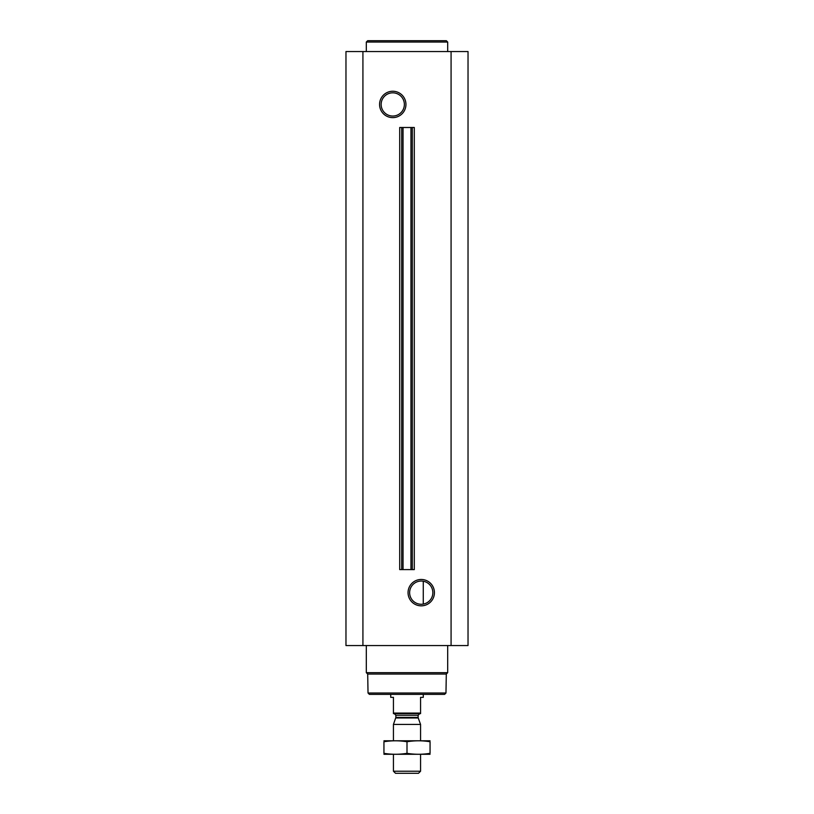 <?xml version="1.0" encoding="UTF-8"?>
<svg xmlns="http://www.w3.org/2000/svg" width="814" height="814" viewBox="0 0 814 814"><rect width="100%" height="100%" fill="white"/><g stroke="black" fill="none" stroke-linecap="round" stroke-linejoin="round"><path stroke-width="1.22" d="M421.235 581.043A11.62 11.62 0 0 1 431.298 598.463A11.62 11.62 0 0 1 411.182 598.463A11.62 11.62 0 0 1 421.235 581.043M423.27 604.1L423.27 581.227L423.27 604.1M362.922 645.553L468.03 645.553L468.03 51.547L345.97 51.547L345.97 645.553L362.922 645.553L362.922 51.547M403.042 569.607L414.295 569.607L414.295 127.493L399.705 127.493L399.705 569.607L401.689 569.607L401.689 127.493L401.689 569.607L403.042 569.607L403.042 127.493M392.765 91.249A13.197 13.197 0 0 1 404.182 111.04A13.197 13.197 0 0 1 381.339 111.04A13.197 13.197 0 0 1 392.765 91.249M421.235 579.466A13.197 13.197 0 0 1 432.661 599.257A13.197 13.197 0 0 1 409.818 599.257A13.197 13.197 0 0 1 421.235 579.466M445.97 693.019L368.03 693.019L369.383 694.373L444.617 694.373L445.97 693.019L446.306 674.053L447.69 672.669L447.69 645.553M368.03 693.019L367.694 674.053L446.306 674.053M367.694 674.053L366.31 672.669L447.69 672.669M366.31 672.669L366.31 645.553M366.31 51.547L366.31 42.053L447.69 42.053L447.69 51.547M366.31 42.053L367.674 40.7L446.326 40.7L447.69 42.053M392.765 92.827A11.62 11.62 0 0 1 402.818 110.246A11.62 11.62 0 0 1 382.702 110.246A11.62 11.62 0 0 1 392.765 92.827M420.563 713.084L393.437 713.084L393.437 713.634L420.563 713.634L420.563 697.354L423.27 697.354L423.27 694.373M393.437 713.084L393.437 697.354L390.73 697.354L390.73 694.373M420.563 771.224L393.437 771.224L395.523 773.3L418.477 773.3L420.563 771.224L420.563 754.313M393.437 740.75L393.437 724.409L420.563 724.409L420.563 740.75M393.437 771.224L393.437 754.313M394.251 713.634L395.879 715.252L395.879 717.409L393.437 724.409M430.057 740.791L383.943 740.791M430.057 741.747C430.057 740.486 430.057 740.486 430.057 741.747L430.057 753.326C430.057 754.578 430.057 754.578 430.057 753.326C422.374 754.578 414.682 754.578 407 753.326C399.318 754.578 391.626 754.578 383.943 753.326C383.943 754.578 383.943 754.578 383.943 753.326L383.943 741.747C383.943 740.486 383.943 740.486 383.943 741.747C391.626 740.486 399.318 740.486 407 741.747C414.682 740.486 422.374 740.486 430.057 741.747M407 741.747L407 753.326M430.057 754.273L383.943 754.273M412.311 569.607L412.311 127.493L412.311 569.607M410.958 569.607L410.958 127.493M451.078 645.553L451.078 51.547M395.777 717.968L418.223 717.968L420.563 724.409M395.879 717.409L418.121 717.409L418.223 717.968M395.879 715.252L418.121 715.252L419.749 713.634M418.121 717.409L418.121 715.252"/></g></svg>
